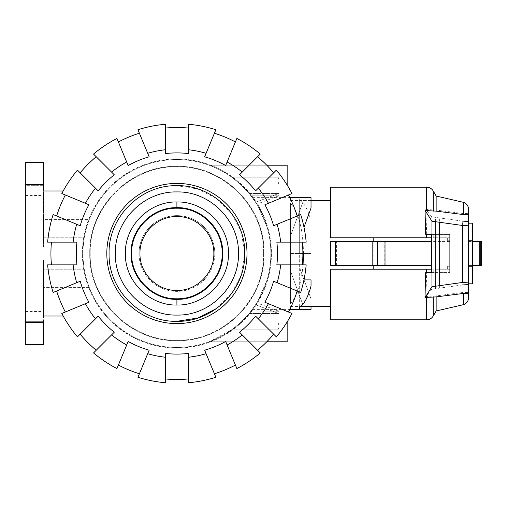 <?xml version="1.0" encoding="UTF-8"?>
<svg xmlns="http://www.w3.org/2000/svg" width="507" height="507" viewBox="0 0 507 507"><rect width="100%" height="100%" fill="white"/><g stroke="black" fill="none" stroke-linecap="round" stroke-linejoin="round"><path stroke-width="0.38" stroke-dasharray="2.54 1.9" d="M303.053 264.869C301.316 283.603 297.159 296.487 290.568 303.509L290.568 253.5L290.568 303.509M290.568 306.545L300.828 306.545M303.503 306.545L290.568 271.182L303.503 306.545M280.663 264.869L306.171 264.869A129.767 129.767 0 0 1 300.683 292.469L273.596 281.246L300.683 292.469A129.767 129.767 0 0 0 306.171 264.869L302.368 264.869L306.171 264.869A129.767 129.767 0 0 1 300.683 292.469L277.114 282.71A104.385 104.385 0 0 0 280.663 264.869L302.368 264.869A125.977 125.977 0 0 0 302.882 253.5A125.977 125.977 0 0 1 302.368 264.869L276.854 264.869A100.595 100.595 0 0 0 276.854 242.131L302.368 242.131A125.977 125.977 0 0 1 302.882 253.5L303.503 253.5C303.034 229.405 298.724 212.737 290.568 203.491L290.568 253.5L290.568 235.818L303.503 200.455L290.568 235.818L290.568 203.491M373.184 269.223L330.729 269.223L330.729 306.545L330.729 269.223L373.184 269.223L373.184 265.434L330.729 265.434L330.729 241.566L373.184 241.566L330.729 241.566L330.729 265.434L373.184 265.434L330.729 265.434L330.729 241.566L449.696 241.566L449.696 237.777L449.696 266.758L447.643 266.758L447.643 265.434L447.643 269.223L449.696 269.223L449.696 241.566L447.643 241.566L447.643 240.242L449.696 240.242L447.643 240.242L447.643 237.777L447.643 241.566L431.197 241.566M397.545 265.434L407.964 265.434L397.545 265.434M397.545 241.566L407.964 241.566L397.545 241.566M447.643 266.758L449.696 266.758L449.696 269.223L447.643 269.223L447.643 266.758M472.429 266.758L468.639 266.758L468.639 240.242L472.429 240.242M431.197 265.434L373.177 265.434L373.184 237.777L330.729 237.777L373.184 237.777M447.643 237.777L449.696 237.777L447.643 237.777M472.429 283.812L472.429 264.394L471.852 265.434L468.639 265.434L468.639 283.812L468.639 266.758M468.639 240.242L468.639 223.188L468.639 241.566L471.852 241.566L472.429 242.606L472.429 223.188M472.429 242.606L472.429 264.394M472.429 241.566L472.429 265.434L472.429 241.566L480.503 241.566L471.852 241.566M377.259 265.434L377.259 241.566M431.197 237.777L330.729 237.777L330.729 187.197M290.568 200.455L311.025 200.455M290.568 253.5L303.503 253.5L290.568 253.5M471.852 265.434L480.503 265.434L480.503 241.566L481.65 241.566L480.503 241.566L480.503 265.434L468.639 265.434L468.639 241.566L481.65 241.566L481.65 265.434L472.429 265.434M449.696 234.405L449.696 272.595L449.696 234.405L431.197 234.405L449.696 234.405L436.14 234.405L436.14 237.777L449.696 237.777L433.232 237.777L436.14 237.777L436.14 234.405L433.232 234.405L433.232 237.777L433.232 234.405L426.691 234.405L449.696 234.405M449.696 269.223L449.696 272.595L449.696 269.223L436.14 269.223L449.696 269.223M330.729 319.803L330.729 269.223L431.197 269.223M426.672 234.405L425.69 234.405M468.639 221.464L468.639 213.301L463.721 213.586L436.14 210.107L425.798 209.48L431.799 216.85L462.378 221.103L462.378 284.953L431.799 289.212L431.799 216.85M425.798 209.48L426.691 234.405M431.799 289.212L425.855 296.506L436.14 295.873L463.721 292.387L468.639 292.596L468.639 284.592M426.691 272.595L449.696 272.595L426.691 272.595L425.855 296.506M431.362 272.595L431.362 234.405M425.69 272.595L426.672 272.595M439.645 287.862L439.645 218.2M468.639 283.812L468.639 223.188M436.14 210.107L436.14 196.019M468.639 293.699L468.639 292.596M463.721 304.599L463.721 292.387M436.14 269.223L436.14 272.595L436.14 269.223M436.14 310.981L436.14 295.873M463.721 213.586L463.721 202.401M468.639 213.301L468.639 209.499M176.905 340.641C223.467 341.845 265.243 300.068 264.046 253.5C265.243 206.938 223.467 165.155 176.905 166.359C130.337 165.155 88.56 206.932 89.758 253.5C88.56 300.062 130.337 341.845 176.905 340.641C130.337 341.845 88.56 300.068 89.758 253.5C88.56 206.938 130.337 165.155 176.905 166.359C223.467 165.155 265.243 206.932 264.046 253.5C265.243 300.062 223.467 341.845 176.905 340.641L176.905 340.178C223.219 341.376 264.774 299.821 263.583 253.5C264.774 207.186 223.219 165.624 176.905 166.822C130.584 165.624 89.029 207.179 90.221 253.5C89.029 299.814 130.584 341.376 176.905 340.178C130.584 341.376 89.029 299.821 90.221 253.5C89.029 207.186 130.584 165.624 176.905 166.822C223.219 165.624 264.774 207.179 263.583 253.5C264.774 299.814 223.219 341.376 176.905 340.178L176.905 290.441C196.64 290.948 214.353 273.241 213.846 253.5C214.353 233.759 196.64 216.052 176.905 216.559L176.905 166.359L176.905 216.559C157.164 216.052 139.45 233.759 139.964 253.5C139.45 273.241 157.164 290.948 176.905 290.441L176.905 340.641M216.768 308.37L231.769 293.363L241.402 274.458L244.723 253.5L241.402 232.542L231.769 213.637L216.768 198.63L197.863 188.997L176.905 185.682C140.661 184.744 108.149 217.262 109.081 253.5C108.149 289.738 140.661 322.256 176.905 321.318C140.661 322.256 108.149 289.738 109.081 253.5C108.149 217.262 140.661 184.744 176.905 185.682C213.143 184.744 245.654 217.262 244.723 253.5C245.654 289.738 213.143 322.256 176.905 321.318C140.661 322.256 108.149 289.738 109.081 253.5C108.149 217.262 140.661 184.744 176.905 185.682C213.143 184.744 245.654 217.262 244.723 253.5C245.654 289.738 213.143 322.256 176.905 321.318M176.905 191.931C144.001 191.082 114.487 220.602 115.336 253.5C114.487 286.398 144.001 315.918 176.905 315.069C209.803 315.918 239.317 286.398 238.474 253.5C239.317 220.602 209.803 191.082 176.905 191.931C209.803 191.082 239.317 220.602 238.474 253.5C239.317 286.398 209.803 315.918 176.905 315.069C144.001 315.918 114.487 286.398 115.336 253.5C114.487 220.602 144.001 191.082 176.905 191.931C144.001 191.082 114.487 220.602 115.336 253.5C114.487 286.398 144.001 315.918 176.905 315.069C209.803 315.918 239.317 286.398 238.474 253.5C239.317 220.602 209.803 191.082 176.905 191.931M176.905 298.775C201.095 299.403 222.801 277.69 222.18 253.5C222.801 229.303 201.095 207.597 176.905 208.225C152.708 207.597 131.002 229.31 131.624 253.5C131.002 277.697 152.708 299.403 176.905 298.775L176.905 299.345C201.399 299.979 223.378 277.994 222.75 253.5C223.378 229.006 201.399 207.021 176.905 207.655C152.404 207.021 130.426 229.006 131.06 253.5C130.426 277.994 152.404 299.979 176.905 299.345L176.905 305.03C204.435 305.74 229.139 281.036 228.429 253.5C229.139 225.964 204.435 201.26 176.905 201.97C149.369 201.26 124.665 225.964 125.375 253.5C124.665 281.036 149.369 305.74 176.905 305.03M82.375 253.5A94.53 94.53 0 0 1 176.905 158.97A94.53 94.53 0 0 1 271.435 253.5A94.53 94.53 0 0 1 176.905 348.03A94.53 94.53 0 0 1 82.375 253.5A94.53 94.53 0 0 1 171.208 159.141A94.53 94.53 0 0 1 271.435 253.5A94.53 94.53 0 0 1 176.905 348.03A94.53 94.53 0 0 1 82.375 253.5A94.53 94.53 0 0 0 176.905 348.03A94.53 94.53 0 0 0 271.435 253.5A94.53 94.53 0 0 0 176.905 158.97A94.53 94.53 0 0 0 82.375 253.5A94.53 94.53 0 0 0 171.208 347.859A94.53 94.53 0 0 0 271.435 253.5A94.53 94.53 0 0 0 176.905 158.97A94.53 94.53 0 0 0 82.375 253.5M76.69 224.29L80.214 225.754A100.595 100.595 0 0 1 88.909 204.752L65.34 194.986A125.977 125.977 0 0 0 56.638 215.988L76.69 224.29A104.385 104.385 0 0 0 73.141 242.131L76.956 242.131A100.595 100.595 0 0 0 76.956 264.869L51.441 264.869A125.977 125.977 0 0 1 51.441 242.131L47.633 242.131A129.767 129.767 0 0 1 53.127 214.531L56.638 215.988A125.977 125.977 0 0 1 65.34 194.986L61.822 193.528A129.767 129.767 0 0 1 77.457 170.13L80.15 172.824A125.977 125.977 0 0 1 96.222 156.745L93.535 154.058A129.767 129.767 0 0 1 116.933 138.424L118.391 141.935A125.977 125.977 0 0 1 139.393 133.233L137.936 129.722A129.767 129.767 0 0 1 165.536 124.234L165.536 128.037A125.977 125.977 0 0 1 188.268 128.037L188.268 124.234A129.767 129.767 0 0 1 215.868 129.722L214.417 133.233A125.977 125.977 0 0 1 235.419 141.935L236.87 138.424A129.767 129.767 0 0 1 260.275 154.058L257.581 156.745A125.977 125.977 0 0 1 273.66 172.824L276.347 170.13A129.767 129.767 0 0 1 291.981 193.528L288.464 194.986A125.977 125.977 0 0 1 297.165 215.988L300.683 214.531A129.767 129.767 0 0 1 306.171 242.131L280.663 242.131A104.385 104.385 0 0 0 277.114 224.29L297.165 215.988A125.977 125.977 0 0 0 288.464 194.986L264.895 204.752A100.595 100.595 0 0 1 273.596 225.754L277.114 224.29M246.998 253.5A70.093 70.093 0 0 0 176.905 183.407A70.093 70.093 0 0 0 106.812 253.5A70.093 70.093 0 0 0 176.905 323.593A70.093 70.093 0 0 0 246.998 253.5A70.093 70.093 0 0 1 176.905 323.593A70.093 70.093 0 0 1 106.812 253.5A70.093 70.093 0 0 0 176.905 323.593A70.093 70.093 0 0 0 246.998 253.5A70.093 70.093 0 0 0 176.905 183.407A70.093 70.093 0 0 0 106.812 253.5A70.093 70.093 0 0 1 176.905 183.407A70.093 70.093 0 0 1 246.998 253.5M258.31 318.833L255.617 316.14A100.595 100.595 0 0 1 239.538 332.212L257.581 350.255A125.977 125.977 0 0 0 273.66 334.176L258.31 318.833A104.385 104.385 0 0 0 268.418 303.712L288.464 312.014A125.977 125.977 0 0 0 297.165 291.012A125.977 125.977 0 0 1 288.464 312.014L291.981 313.472A129.767 129.767 0 0 1 276.347 336.87L273.66 334.176A125.977 125.977 0 0 1 257.581 350.255L260.275 352.942A129.767 129.767 0 0 1 236.87 368.576L235.419 365.065A125.977 125.977 0 0 1 214.417 373.767L215.868 377.278A129.767 129.767 0 0 1 188.268 382.766L188.268 378.963A125.977 125.977 0 0 1 165.536 378.963L165.536 382.766A129.767 129.767 0 0 1 137.936 377.278L139.393 373.767A125.977 125.977 0 0 1 118.391 365.065L116.933 368.576A129.767 129.767 0 0 1 93.535 352.942L96.222 350.255A125.977 125.977 0 0 1 80.15 334.176L77.457 336.87A129.767 129.767 0 0 1 61.822 313.472L65.34 312.014A125.977 125.977 0 0 1 56.638 291.012L53.127 292.469A129.767 129.767 0 0 1 47.633 264.869L73.141 264.869A104.385 104.385 0 0 0 76.69 282.71L56.638 291.012A125.977 125.977 0 0 0 65.34 312.014L88.909 302.248A100.595 100.595 0 0 1 80.214 281.246L76.69 282.71M239.538 174.788L257.581 156.745L239.538 174.788A100.595 100.595 0 0 1 255.617 190.86L273.66 172.824A125.977 125.977 0 0 0 257.581 156.745L239.538 174.788M227.111 345.014L225.653 341.49A100.595 100.595 0 0 1 204.651 350.191L214.417 373.767A125.977 125.977 0 0 0 235.419 365.065L236.87 368.576A129.767 129.767 0 0 0 260.275 352.942A129.767 129.767 0 0 1 236.87 368.576L227.111 345.014A104.385 104.385 0 0 0 242.238 334.905M206.108 153.285L204.651 156.809A100.595 100.595 0 0 1 225.653 165.51L235.419 141.935A125.977 125.977 0 0 0 214.417 133.233L215.868 129.722A129.767 129.767 0 0 0 188.268 124.234L188.268 128.037A125.977 125.977 0 0 0 165.536 128.037L165.536 153.551A100.595 100.595 0 0 1 188.268 153.551L188.268 124.234A129.767 129.767 0 0 1 215.868 129.722L206.108 153.285A104.385 104.385 0 0 0 188.268 149.736M188.268 353.449L188.268 378.963L188.268 353.449A100.595 100.595 0 0 1 165.536 353.449L165.536 378.963A125.977 125.977 0 0 0 188.268 378.963L188.268 353.449M147.695 353.715L149.153 350.191A100.595 100.595 0 0 1 128.151 341.49L118.391 365.065A125.977 125.977 0 0 0 139.393 373.767L137.936 377.278A129.767 129.767 0 0 0 165.536 382.766A129.767 129.767 0 0 1 137.936 377.278L147.695 353.715A104.385 104.385 0 0 0 165.536 357.264M128.151 165.51L118.391 141.935L128.151 165.51A100.595 100.595 0 0 1 149.153 156.809L139.393 133.233A125.977 125.977 0 0 0 118.391 141.935L128.151 165.51M114.265 332.212L96.222 350.255L114.265 332.212A100.595 100.595 0 0 1 98.193 316.14L80.15 334.176A125.977 125.977 0 0 0 96.222 350.255L114.265 332.212M95.493 188.167L98.193 190.86A100.595 100.595 0 0 1 114.265 174.788L96.222 156.745A125.977 125.977 0 0 0 80.15 172.824L77.457 170.13A129.767 129.767 0 0 0 61.822 193.528A129.767 129.767 0 0 1 77.457 170.13L95.493 188.167A104.385 104.385 0 0 0 85.391 203.288M73.141 242.131L51.441 242.131A125.977 125.977 0 0 0 51.441 264.869L73.141 264.869M51.441 242.131A125.977 125.977 0 0 0 51.441 264.869M302.368 264.869A125.977 125.977 0 0 0 302.368 242.131L306.171 242.131A129.767 129.767 0 0 0 300.683 214.531A129.767 129.767 0 0 1 306.171 242.131L280.663 242.131M302.882 253.5A125.977 125.977 0 0 0 302.368 242.131M268.418 303.712L264.895 302.248A100.595 100.595 0 0 0 273.596 281.246L277.114 282.71M297.165 215.988A125.977 125.977 0 0 0 288.464 194.986M288.464 312.014A125.977 125.977 0 0 0 297.165 291.012M273.66 172.824A125.977 125.977 0 0 0 257.581 156.745M257.581 350.255A125.977 125.977 0 0 0 273.66 334.176M235.419 141.935A125.977 125.977 0 0 0 214.417 133.233M214.417 373.767A125.977 125.977 0 0 0 235.419 365.065M188.268 128.037A125.977 125.977 0 0 0 165.536 128.037M165.536 378.963A125.977 125.977 0 0 0 188.268 378.963M139.393 133.233A125.977 125.977 0 0 0 118.391 141.935M118.391 365.065A125.977 125.977 0 0 0 139.393 373.767M96.222 156.745A125.977 125.977 0 0 0 80.15 172.824M80.15 334.176A125.977 125.977 0 0 0 96.222 350.255M65.34 194.986A125.977 125.977 0 0 0 56.638 215.988M56.638 291.012A125.977 125.977 0 0 0 65.34 312.014M291.981 193.528A129.767 129.767 0 0 0 276.347 170.13A129.767 129.767 0 0 1 291.981 193.528M268.418 203.288A104.385 104.385 0 0 0 258.31 188.167M260.275 154.058A129.767 129.767 0 0 0 236.87 138.424A129.767 129.767 0 0 1 260.275 154.058M242.238 172.095A104.385 104.385 0 0 0 227.111 161.987M165.536 124.234A129.767 129.767 0 0 0 137.936 129.722A129.767 129.767 0 0 1 165.536 124.234M165.536 149.736A104.385 104.385 0 0 0 147.695 153.285M116.933 138.424A129.767 129.767 0 0 0 93.535 154.058A129.767 129.767 0 0 1 116.933 138.424M126.693 161.987A104.385 104.385 0 0 0 111.572 172.095M53.127 214.531A129.767 129.767 0 0 0 47.633 242.131A129.767 129.767 0 0 1 53.127 214.531M61.822 313.472A129.767 129.767 0 0 0 77.457 336.87A129.767 129.767 0 0 1 61.822 313.472M85.391 303.712A104.385 104.385 0 0 0 95.493 318.833M93.535 352.942A129.767 129.767 0 0 0 116.933 368.576A129.767 129.767 0 0 1 93.535 352.942M111.572 334.905A104.385 104.385 0 0 0 126.693 345.014M188.268 382.766A129.767 129.767 0 0 0 215.868 377.278A129.767 129.767 0 0 1 188.268 382.766M188.268 357.264A104.385 104.385 0 0 0 206.108 353.715M276.347 336.87A129.767 129.767 0 0 0 291.981 313.472A129.767 129.767 0 0 1 276.347 336.87M47.633 264.869A129.767 129.767 0 0 0 53.127 292.469A129.767 129.767 0 0 1 47.633 264.869M236.142 180.568C241.731 185.27 246.079 189.574 249.178 193.459L278.761 193.459C277.506 194.713 277.506 195.493 278.761 195.791L251.054 195.791C251.079 195.296 247.429 191.361 240.109 183.978L278.761 183.978L277.811 180.568L278.761 183.978L240.109 183.978C247.429 191.361 251.079 195.296 251.054 195.791L278.761 195.791C277.506 195.493 277.506 194.713 278.761 193.459L249.178 193.459C246.079 189.574 241.731 185.27 236.142 180.568C227.719 173.134 213.041 166.397 209.087 165.219C212.065 166.169 223.923 171.233 231.68 177.158L240.109 183.978L231.68 177.158C223.923 171.233 212.065 166.169 209.087 165.219C213.041 166.397 227.719 173.134 236.142 180.568M287.158 185.068L287.158 165.219L287.158 180.568L287.158 165.219L209.087 165.219L266.777 165.219M236.142 326.432C241.731 321.73 246.079 317.426 249.178 313.541L278.761 313.541C277.506 312.287 277.506 311.507 278.761 311.209L251.149 311.089C250.445 312.439 246.763 316.419 240.109 323.022L278.761 323.022L277.811 326.432L278.761 323.022L240.109 323.022C246.763 316.419 250.445 312.439 251.149 311.089L278.761 311.209C277.506 311.507 277.506 312.287 278.761 313.541L249.178 313.541C246.079 317.426 241.731 321.73 236.142 326.432C226.141 334.012 217.262 339.069 209.518 341.623C208.954 341.997 224.056 335.983 231.68 329.842L209.087 341.781L231.68 329.842C224.056 335.983 208.954 341.997 209.518 341.623C217.262 339.069 226.141 334.012 236.142 326.432M266.777 341.781L209.087 341.781L287.158 341.781L287.158 321.932M255.661 304.739L249.178 313.541L255.661 304.739L278.761 313.541L255.661 304.739M240.109 323.022L231.68 329.842L240.109 323.022L278.761 323.022L240.109 323.022M270.865 253.5A93.96 93.96 0 0 1 176.905 347.46A93.96 93.96 0 0 1 82.939 253.5A93.96 93.96 0 0 0 176.905 347.46A93.96 93.96 0 0 0 270.865 253.5A93.96 93.96 0 0 1 267.081 279.902A93.96 93.96 0 0 0 176.905 159.54A93.96 93.96 0 0 0 106.755 316.013A93.96 93.96 0 0 1 106.755 190.987A93.96 93.96 0 0 0 82.939 253.5A93.96 93.96 0 0 1 176.905 159.54A93.96 93.96 0 0 1 270.865 253.5A93.96 93.96 0 0 0 267.081 227.098A93.96 93.96 0 0 1 270.865 253.5M304.054 279.902L311.025 298.965L299.662 267.899L304.054 279.902L267.081 279.902L257.854 301.209L252.442 309.384L257.854 301.209L267.081 279.902L303.953 279.902M43.539 321.698L25.35 321.698L43.539 321.698L43.539 311.469L43.539 316.013L106.755 316.013L43.539 316.013L43.539 260.129L83.173 260.129A93.96 93.96 0 0 0 106.755 316.013A93.96 93.96 0 0 1 83.173 260.129L43.539 260.129L43.539 269.211L84.263 269.211A93.96 93.96 0 0 0 89.346 287.602A93.96 93.96 0 0 1 84.263 269.211L43.539 269.211L43.539 287.602L43.539 260.129L83.173 260.129L43.539 260.129L43.539 344.43L43.539 321.698L43.539 344.43L25.35 344.43L43.539 344.43L25.35 344.43L25.35 311.469L25.35 344.43L25.35 322.458L43.539 322.458M84.27 269.249L83.167 260.034L84.27 269.249M139.013 253.5A37.886 37.886 0 0 0 176.905 291.386A37.886 37.886 0 0 0 214.791 253.5A37.886 37.886 0 0 1 176.905 291.386A37.886 37.886 0 0 1 139.013 253.5A37.886 37.886 0 0 1 176.905 215.614A37.886 37.886 0 0 1 214.791 253.5A37.886 37.886 0 0 0 176.905 215.614A37.886 37.886 0 0 0 139.013 253.5M83.173 246.871A93.96 93.96 0 0 1 106.755 190.987A93.96 93.96 0 0 0 83.173 246.871L43.539 246.871L83.173 246.871M84.27 237.751L83.167 246.966L84.27 237.751M89.346 219.398A93.96 93.96 0 0 0 84.263 237.789A93.96 93.96 0 0 1 89.346 219.398L43.539 219.398L43.539 246.871L43.539 162.57L43.539 246.871L43.539 237.789L84.263 237.789L43.539 237.789L43.539 219.398L89.346 219.398M311.025 279.902L311.025 253.5L299.662 253.5L299.662 199.505C304.358 203.085 308.148 210.253 311.025 221.001L311.025 227.098L267.081 227.098L257.854 205.791L252.442 197.616L257.854 205.791L267.081 227.098L303.953 227.098M255.661 202.261L249.178 193.459L256.853 204.137L255.661 202.261L278.761 193.459L255.661 202.261M251.054 195.791L256.853 204.137L251.054 195.791M231.68 329.842L278.761 329.842L231.68 329.842M277.811 326.432L278.761 329.842L277.811 326.432M278.761 311.209L256.853 302.863L278.761 311.209M231.68 177.158L278.761 177.158L231.68 177.158M277.811 180.568L278.761 177.158L277.811 180.568M240.109 183.978L278.761 183.978L240.109 183.978M278.761 195.791L256.853 204.137L278.761 195.791M311.025 197.616L311.025 208.035L303.991 227.269M311.025 306.545L311.025 309.384M63.185 190.987L43.539 190.987M43.539 185.302L25.35 185.302L25.35 195.531L25.35 185.302L43.539 185.302L43.539 162.57L25.35 162.57L43.539 162.57L25.35 162.57L25.35 322.458M25.35 184.542L43.539 184.542M89.346 287.602L43.539 287.602L89.346 287.602M311.025 227.098L311.025 253.5L299.662 253.5L311.025 253.5L299.662 253.5L299.662 307.495L299.662 199.505M311.025 221.001L311.025 285.999M63.185 316.013L43.539 316.013M384.775 265.434L384.775 241.566M336.414 265.434L336.414 241.566M479.755 241.566L479.755 265.434M435.576 288.432L435.576 217.623M426.672 209.613L426.672 187.197M433.232 210.215L433.232 190.987M426.672 319.803L426.672 296.386M426.672 273.78L426.672 269.223M433.232 269.223L433.232 272.595L433.232 269.223M433.232 316.013L433.232 295.777M426.672 237.777L426.672 233.22M176.905 166.822L176.905 166.359L176.905 166.822M176.905 208.225L176.905 201.97M407.964 265.434L407.964 241.566L407.964 265.434M387.126 265.434L387.126 241.566L387.126 265.434M251.149 195.911L287.158 195.911L251.149 195.911M251.149 311.089L287.158 311.089L251.149 311.089M252.442 309.384L289.808 309.384M252.442 197.616L289.808 197.616M25.35 311.469L43.539 311.469M25.35 195.531L43.539 195.531"/><path stroke-width="0.76" d="M302.368 242.131A125.977 125.977 0 0 1 302.882 253.5L303.503 253.5L303.053 264.869M300.828 306.545L330.729 306.545M373.184 265.434L373.184 269.223M468.639 266.758L472.429 266.758L472.429 283.812L468.639 283.812L468.639 284.592L462.378 284.953M468.639 240.242L472.429 240.242L472.429 266.758M335.425 241.566L330.729 241.566L330.729 265.434L335.425 265.434L335.425 241.566L431.197 241.566M335.425 265.434L431.197 265.434M373.184 237.777L373.184 241.566M462.378 221.103L468.639 221.464L468.639 223.188L472.429 223.188L472.429 240.242M377.468 265.434L377.468 241.566M372.157 265.434L372.157 241.566M472.429 265.434L481.65 265.434L481.65 241.566L481.65 265.434L481.65 241.566L472.429 241.566M426.672 237.777L426.672 234.405L431.197 234.405L425.69 234.405L425.05 210.373L426.672 210.614L426.672 187.197L330.729 187.197L330.729 237.777L431.197 237.777M431.197 269.223L330.729 269.223L330.729 319.803L426.672 319.803L426.672 297.387L425.005 297.641L431.951 286.721L462.378 282.481L468.639 282.126L468.639 293.699L463.721 293.414L436.14 296.893L426.672 297.387M426.672 269.223L426.672 272.595L431.197 272.595L425.69 272.595L425.005 297.641M431.197 234.405L431.197 272.595M431.951 286.721L431.951 221.217L425.05 210.373M426.672 210.614L436.14 211.127L463.721 214.613L468.639 214.404L468.639 225.818L462.378 225.457L431.951 221.217M439.645 285.39L439.645 222.548M468.639 282.126L468.639 225.818M463.721 214.613L463.721 202.401L436.14 196.019L436.14 211.127M463.721 293.414L463.721 304.599C466.833 303.256 468.474 300.885 468.639 297.501L468.639 293.699M436.14 296.893L436.14 310.981L433.232 316.013C431.717 318.447 429.53 319.708 426.672 319.803M463.721 202.401C466.833 203.744 468.474 206.115 468.639 209.499L468.639 214.404M176.905 216.559C196.64 216.052 214.353 233.759 213.846 253.5C214.353 273.241 196.64 290.948 176.905 290.441C157.164 290.948 139.45 273.241 139.964 253.5C139.45 233.759 157.164 216.052 176.905 216.559C196.64 216.052 214.353 233.759 213.846 253.5C214.353 273.241 196.64 290.948 176.905 290.441C196.64 290.948 214.353 273.241 213.846 253.5C214.353 233.759 196.64 216.052 176.905 216.559C157.164 216.052 139.45 233.759 139.964 253.5C139.45 273.241 157.164 290.948 176.905 290.441C157.164 290.948 139.45 273.241 139.964 253.5C139.45 233.759 157.164 216.052 176.905 216.559M176.905 208.225C201.095 207.597 222.801 229.31 222.18 253.5C222.801 277.697 201.095 299.403 176.905 298.775C152.708 299.403 131.002 277.69 131.624 253.5C131.002 229.303 152.708 207.597 176.905 208.225L176.905 207.655C201.399 207.021 223.378 229.006 222.75 253.5C223.378 277.994 201.399 299.979 176.905 299.345C152.404 299.979 130.426 277.994 131.06 253.5C130.426 229.006 152.404 207.021 176.905 207.655L176.905 201.97C204.435 201.26 229.139 225.964 228.429 253.5C229.139 281.036 204.435 305.74 176.905 305.03C149.369 305.74 124.665 281.036 125.375 253.5C124.665 225.964 149.369 201.26 176.905 201.97M176.905 321.318C213.143 322.256 245.654 289.738 244.723 253.5C245.654 217.262 213.143 184.744 176.905 185.682C140.661 184.744 108.149 217.262 109.081 253.5C108.149 289.738 140.661 322.256 176.905 321.318L197.863 318.003L216.768 308.37M176.905 191.931C209.803 191.082 239.317 220.602 238.474 253.5C239.317 286.398 209.803 315.918 176.905 315.069C144.001 315.918 114.487 286.398 115.336 253.5C114.487 220.602 144.001 191.082 176.905 191.931M51.441 264.869A125.977 125.977 0 0 1 51.441 242.131M73.141 264.869L47.633 264.869A129.767 129.767 0 0 0 53.127 292.469L76.69 282.71A104.385 104.385 0 0 1 73.141 264.869L76.956 264.869A100.595 100.595 0 0 1 76.956 242.131L73.141 242.131A104.385 104.385 0 0 1 76.69 224.29L53.127 214.531A129.767 129.767 0 0 0 47.633 242.131L73.141 242.131M302.882 253.5A125.977 125.977 0 0 1 302.368 264.869M280.663 242.131L306.171 242.131A129.767 129.767 0 0 0 300.683 214.531L277.114 224.29A104.385 104.385 0 0 1 280.663 242.131L276.854 242.131A100.595 100.595 0 0 1 276.854 264.869L280.663 264.869A104.385 104.385 0 0 1 277.114 282.71L300.683 292.469A129.767 129.767 0 0 0 306.171 264.869L280.663 264.869M106.812 253.5A70.093 70.093 0 0 1 176.905 183.407A70.093 70.093 0 0 1 246.998 253.5A70.093 70.093 0 0 1 176.905 323.593A70.093 70.093 0 0 1 106.812 253.5M297.165 291.012A125.977 125.977 0 0 1 288.464 312.014M277.114 282.71L273.596 281.246A100.595 100.595 0 0 1 264.895 302.248L268.418 303.712A104.385 104.385 0 0 1 258.31 318.833L276.347 336.87A129.767 129.767 0 0 0 291.981 313.472L268.418 303.712M288.464 194.986A125.977 125.977 0 0 1 297.165 215.988M268.418 203.288L291.981 193.528A129.767 129.767 0 0 0 276.347 170.13L258.31 188.167A104.385 104.385 0 0 1 268.418 203.288L264.895 204.752A100.595 100.595 0 0 1 273.596 225.754L277.114 224.29M273.66 334.176A125.977 125.977 0 0 1 257.581 350.255M258.31 318.833L255.617 316.14A100.595 100.595 0 0 1 239.538 332.212L242.238 334.905A104.385 104.385 0 0 1 227.111 345.014L236.87 368.576A129.767 129.767 0 0 0 260.275 352.942L242.238 334.905M257.581 156.745A125.977 125.977 0 0 1 273.66 172.824M242.238 172.095L260.275 154.058A129.767 129.767 0 0 0 236.87 138.424L227.111 161.987A104.385 104.385 0 0 1 242.238 172.095L239.538 174.788A100.595 100.595 0 0 1 255.617 190.86L258.31 188.167M235.419 365.065A125.977 125.977 0 0 1 214.417 373.767M227.111 345.014L225.653 341.49A100.595 100.595 0 0 1 204.651 350.191L206.108 353.715A104.385 104.385 0 0 1 188.268 357.264L188.268 382.766A129.767 129.767 0 0 0 215.868 377.278L206.108 353.715M214.417 133.233A125.977 125.977 0 0 1 235.419 141.935M206.108 153.285L215.868 129.722A129.767 129.767 0 0 0 188.268 124.234L188.268 149.736A104.385 104.385 0 0 1 206.108 153.285L204.651 156.809A100.595 100.595 0 0 1 225.653 165.51L227.111 161.987M188.268 378.963A125.977 125.977 0 0 1 165.536 378.963M188.268 357.264L188.268 353.449A100.595 100.595 0 0 1 165.536 353.449L165.536 357.264A104.385 104.385 0 0 1 147.695 353.715L137.936 377.278A129.767 129.767 0 0 0 165.536 382.766L165.536 357.264M165.536 128.037A125.977 125.977 0 0 1 188.268 128.037M165.536 149.736L165.536 124.234A129.767 129.767 0 0 0 137.936 129.722L147.695 153.285A104.385 104.385 0 0 1 165.536 149.736L165.536 153.551A100.595 100.595 0 0 1 188.268 153.551L188.268 149.736M139.393 373.767A125.977 125.977 0 0 1 118.391 365.065M147.695 353.715L149.153 350.191A100.595 100.595 0 0 1 128.151 341.49L126.693 345.014A104.385 104.385 0 0 1 111.572 334.905L93.535 352.942A129.767 129.767 0 0 0 116.933 368.576L126.693 345.014M118.391 141.935A125.977 125.977 0 0 1 139.393 133.233M126.693 161.987L116.933 138.424A129.767 129.767 0 0 0 93.535 154.058L111.572 172.095A104.385 104.385 0 0 1 126.693 161.987L128.151 165.51A100.595 100.595 0 0 1 149.153 156.809L147.695 153.285M96.222 350.255A125.977 125.977 0 0 1 80.15 334.176M111.572 334.905L114.265 332.212A100.595 100.595 0 0 1 98.193 316.14L95.493 318.833A104.385 104.385 0 0 1 85.391 303.712L61.822 313.472A129.767 129.767 0 0 0 77.457 336.87L95.493 318.833M80.15 172.824A125.977 125.977 0 0 1 96.222 156.745M95.493 188.167L77.457 170.13A129.767 129.767 0 0 0 61.822 193.528L85.391 203.288A104.385 104.385 0 0 1 95.493 188.167L98.193 190.86A100.595 100.595 0 0 1 114.265 174.788L111.572 172.095M65.34 312.014A125.977 125.977 0 0 1 56.638 291.012M85.391 303.712L88.909 302.248A100.595 100.595 0 0 1 80.214 281.246L76.69 282.71M76.69 224.29L80.214 225.754A100.595 100.595 0 0 1 88.909 204.752L85.391 203.288M56.638 215.988A125.977 125.977 0 0 1 65.34 194.986M266.777 165.219L287.158 165.219L287.158 185.068M287.158 321.932L287.158 341.781L266.777 341.781M303.953 279.902L311.025 279.902L311.025 285.999C308.148 296.747 304.358 303.915 299.662 307.495L299.662 309.384L299.662 307.495M303.991 227.269L311.025 208.035L311.025 197.616L289.808 197.616M311.025 306.545L311.025 309.384L289.808 309.384M43.539 185.302L43.539 162.57L25.35 162.57L25.35 184.542L43.539 184.542M43.539 322.458L25.35 322.458L25.35 344.43L43.539 344.43L43.539 321.698M63.185 190.987L43.539 190.987M63.185 316.013L43.539 316.013M25.35 322.458L25.35 184.542M385.016 265.434L385.016 241.566M479.755 265.434L479.755 241.566M462.378 282.481L462.378 225.457M435.735 285.942L435.735 221.996M426.672 187.197C429.53 187.292 431.717 188.553 433.232 190.987L433.232 211.223M433.232 296.785L433.232 316.013M176.905 298.775L176.905 305.03M311.025 200.455L330.729 200.455M436.14 196.019L433.232 190.987M463.721 304.599L436.14 310.981"/></g></svg>
